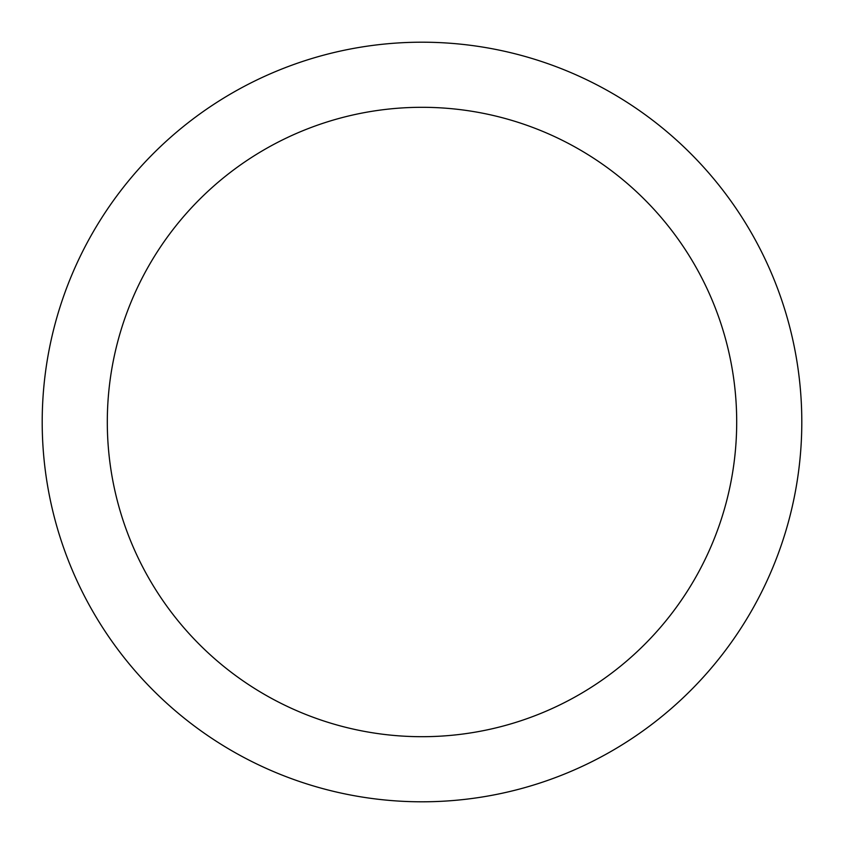 <?xml version="1.0" encoding="UTF-8"?>
<svg xmlns="http://www.w3.org/2000/svg" width="844" height="844" viewBox="0 0 844 844"><rect width="100%" height="100%" fill="white"/><g stroke="black" fill="none" stroke-linecap="round" stroke-linejoin="round"><path stroke-width="1.27" d="M422 42.2A379.8 379.8 0 0 1 801.8 422A379.8 379.8 0 0 1 422 801.8A379.8 379.8 0 0 1 42.2 422A379.8 379.8 0 0 1 422 42.2M422 107.304A314.696 314.696 0 0 1 736.696 422A314.696 314.696 0 0 1 422 736.696A314.696 314.696 0 0 1 107.304 422A314.696 314.696 0 0 1 422 107.304"/></g></svg>
